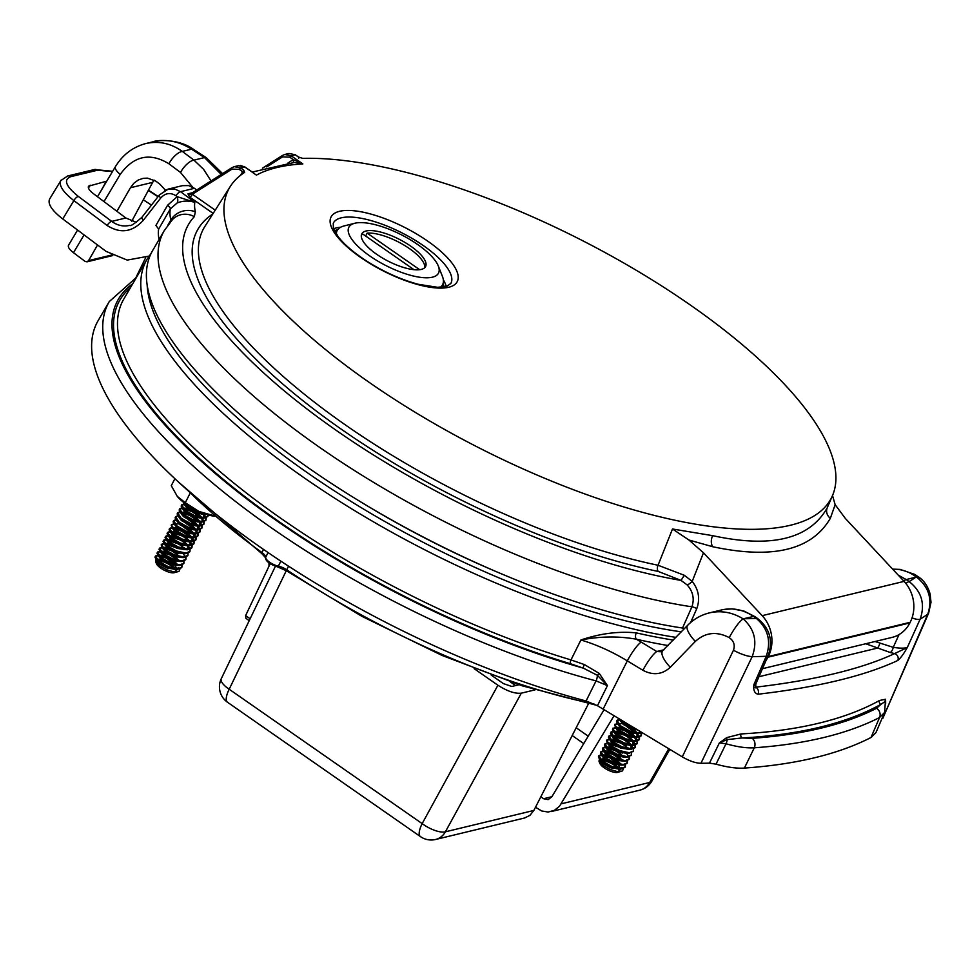 <?xml version="1.0" encoding="UTF-8"?>
<svg xmlns="http://www.w3.org/2000/svg" width="980" height="980" viewBox="0 0 980 980"><rect width="100%" height="100%" fill="white"/><g stroke="black" fill="none" stroke-linecap="round" stroke-linejoin="round"><path stroke-width="1.47" d="M882.735 718.548L927.729 614.252C932.74 599.368 928.967 586.947 916.398 576.987L906.243 579.572L909.134 581.581C921.69 591.553 925.365 604.072 920.171 619.115L907.284 647.56C903.719 653.856 900.559 658.168 897.79 660.483C864.654 675.931 818.08 687.176 758.067 694.22C754.6 693.411 753.204 690.214 753.889 684.616L766.225 656.294C771.358 641.263 768.087 628.658 756.413 618.466A9.482 3.295 -55.1 0 1 757.773 618.625C769.741 628.401 773.245 640.626 768.283 655.314L755.813 683.942L755.739 687.862L755.004 687.225M876.01 732.489L871.012 737.499L879.538 717.544A973.471 332.943 -152.9 0 1 754.294 747.789L744.396 768.075A974.696 333.372 27.1 0 0 871.012 737.499M744.396 768.075C736.715 768.59 727.258 767.279 716.037 764.155L709.471 763.151L719.394 742.889L726.682 737.622L741.076 733.934A3.014 2.438 -93.1 0 0 741.921 737.965L727.209 739.606L719.394 742.889L726.009 743.783A7.068 3.393 -74.4 0 0 727.209 739.606A3.014 1.593 -122.4 0 1 726.682 737.622M744.028 618.748A928.709 317.643 27.1 0 0 756.413 618.466L753.522 616.457L743.11 618.846C754.6 629.062 757.626 641.667 752.187 656.649L700.945 763.298A963.414 329.513 27.1 0 0 709.471 763.151M700.945 763.298C695.592 763.126 689.369 760.995 682.276 756.866L597.457 705.71L586.089 700.982L596.061 680.892A393.788 134.689 -152.9 0 1 233.926 500.229A393.788 134.689 -152.9 0 1 109.295 301.534L98.196 320.534A395.014 135.105 27.1 0 0 223.048 519.719A395.014 135.105 27.1 0 0 586.089 700.982M584.276 664.526L599.258 673.419L607.441 685.608L596.061 680.892A7.068 3.589 104.7 0 0 597.347 675.281L583.382 668.176A3.014 0.809 111.2 0 1 584.276 664.526L570.985 659.92L580.92 639.977C600.311 633.46 618.76 631.096 636.277 632.884A4.814 2.695 -77.2 0 0 636.277 639.193C618.503 636.02 600.054 636.289 580.92 639.977C596.575 644.656 612.035 651.614 627.31 660.875L603.166 709.042M741.076 733.934A961.698 328.913 27.1 0 0 879.513 700.492L885.589 699.242L885.675 703.456M97.547 244.988L88.58 260.607L87.024 261.832L85.088 261.403L73.475 252.705C69.384 249.532 67.743 247.034 68.539 245.208M154.081 180.1L152.66 182.366L130.45 187.731L116.914 211.288M130.45 187.731L133.893 183.236L138.241 180.026L143.239 178.311L147.502 178.139L155.697 181.055L159.948 184.203L165.351 190.157M135.853 277.72L145.665 257.703M131.761 221.223L152.66 182.366M112.761 255.56L87.049 261.819M755.592 687.188C815.238 680.145 861.567 668.96 894.556 653.623L890.11 652.447A4.814 2.058 107.2 0 0 893.245 647.351C899.53 648.344 904.209 648.405 907.284 647.56L894.556 653.623A4.814 4.484 -115.1 0 1 897.79 660.483M682.276 756.866L733.469 650.218C735.233 645.061 733.812 640.859 729.194 637.6C734.4 628.18 739.03 621.92 743.097 618.846L743.097 618.846C732.366 612.267 721.158 610.271 709.483 612.855C701.043 614.95 693.767 619.091 687.666 625.301L687.666 625.301A18.816 6.284 44.1 0 0 695.335 641.422L670.295 667.294C662.186 674.632 653.048 675.624 642.892 670.283L627.31 660.875A18.816 3.589 -58.8 0 1 641.202 642.096L656.772 651.504L661.512 651.786L687.666 625.301M916.374 577C909.011 571.524 901.135 568.927 892.731 569.221M898.293 575.174L906.243 579.572A9.482 3.295 -55.1 0 0 903.707 580.981M706.041 613.848L709.41 612.88M723.742 609.474L732.195 608.862L743.955 611.067L754.882 616.604A9.482 3.295 -55.1 0 0 753.522 616.457C743.416 609.646 732.832 607.453 721.782 609.891M192.619 187.119L180.528 172.468A14.149 5.954 -53.2 0 1 193.942 160.132L203.595 169.32L211.043 180.933M221.26 174.44L204.477 157.584L191.541 149.193C179.205 141.304 166.429 138.829 153.199 141.769C157.106 139.674 179.352 139.013 193.195 149.156A14.149 3.847 123 0 0 191.541 149.193L182.305 151.422L193.942 160.132L204.477 157.584A14.149 3.847 123 0 1 206.119 157.56L193.195 149.156M144.207 143.974L145.885 143.533C158.76 140.679 170.9 143.313 182.305 151.422A14.149 5.954 -53.2 0 0 168.891 163.758C149.94 152.219 133.709 155.771 120.209 174.416L103.978 201.598M890.11 652.447L865.732 643.75M905.937 583.541A9.482 3.295 -55.1 0 1 909.134 581.581A928.709 317.643 27.1 0 0 915.736 577.281M755.47 685.743L753.889 684.616L755.813 683.942M912.049 617.89A9.482 2.903 24.3 0 0 920.171 619.115A956.958 327.296 -152.9 0 0 927.729 614.252A18.816 6.872 23.5 0 0 928.66 613.076M916.398 576.987L920.147 578.102L914.781 574.427L900.093 569.392L892.67 569.147M733.469 650.218A18.816 5.39 25.6 0 0 752.187 656.649A956.958 327.296 -152.9 0 0 766.225 656.294A9.482 3.197 23.5 0 0 768.308 655.253M662.529 651.259A18.816 6.284 44.1 0 0 670.295 667.294M663.975 649.777L656.772 651.504A18.816 3.589 121.2 0 0 642.892 670.283M758.067 694.22A4.814 3.822 -96.7 0 0 755.592 687.213M884.597 712.423L885.369 701.741A7.068 6.394 167.4 0 0 885.283 701.435L885.602 702.966M884.609 712.436L879.538 717.544A7.068 6.456 -117 0 0 876.573 708.295L880.787 704.424A964.7 329.942 -152.9 0 1 741.921 737.965L752.223 738.32A966.403 330.53 27.1 0 0 876.573 708.295M752.223 738.32A7.068 5.782 -94.1 0 1 754.294 747.789C746.638 748.255 737.217 746.919 726.009 743.783L716.037 764.155M885.589 699.242A3.014 2.891 160.4 0 0 885.283 701.435L880.787 704.424A3.014 2.756 -119 0 1 879.513 700.492M597.457 705.71L607.441 685.608L597.347 675.281L599.258 673.419M158.478 561.05A10.768 3.687 -152.9 0 1 166.208 562.986A10.768 3.687 -152.9 0 1 174.232 568.449M175.126 569.637A10.768 3.687 -152.9 0 1 175.42 572.014M179.928 569.037L179.144 571.205L174.256 572.7A10.768 3.687 -152.9 0 1 165.657 570.899A10.768 3.687 -152.9 0 1 156.396 563.561L155.575 561.503L156.028 559.543M156.2 562.606A10.768 3.687 -152.9 0 1 157.596 561.185M172.321 560.082L177.135 564.664A14.296 4.888 27.1 0 0 167.813 558.747A14.296 4.888 27.1 0 0 166.367 558.122L158.882 556.003M158.429 555.06L169.748 559.078M172.309 560.658L176.939 564.394M177.797 571.818L173.754 571.855L166.649 569.748L159.654 565.84L155.575 561.503M156.665 559.298L162.006 559.923L165.926 561.516M170.165 563.978L174.232 567.457L170.312 564.027M174.232 567.457L174.391 567.653A11.258 3.847 -152.9 0 1 175.249 568.621M175.861 569.527A11.258 3.847 -152.9 0 1 176.192 571.61L176.89 569.417M176.792 568.78L175.261 565.693M173.803 563.941L166.367 558.122M158.111 555.697L155.342 556.358M182.047 565.068L181.925 567.077L177.858 568.792L168.376 566.71L159.091 561.552L155.465 556.028L154.999 557.265L156.396 559.984L158.772 562.189L168.046 567.346L177.539 569.429L181.606 567.702L181.582 565.227M155.465 556.028L157.645 555.06M178.066 560.548L169.785 554.876L160.904 552.071M171.757 555.133L178.948 560.462M160.12 551.752L157.364 552.426M184.056 561.136L183.946 563.145L179.879 564.86L170.385 562.777L161.112 557.62L157.474 552.095L157.008 553.332L158.405 556.052L160.781 558.245L170.067 563.402L179.548 565.497L183.615 563.77L183.591 561.283M157.474 552.095L159.654 551.128M160.438 551.128L168.474 553.467M180.075 556.615L171.806 550.944L163.084 547.906M173.779 551.201L176.339 552.793M162.129 547.82L159.373 548.494M186.078 557.204L185.955 559.2L181.888 560.928L172.394 558.845L163.121 553.688L159.483 548.163L159.03 549.388L160.414 552.108L162.803 554.312L172.076 559.47L181.57 561.552L185.637 559.837L185.6 557.351M159.483 548.163L161.675 547.195M162.447 547.195L170.483 549.523M185.392 556.848L182.942 553.504M173.815 547.012L165.093 543.974L168.254 543.116M164.15 543.888L161.382 544.562M161.173 544.856L162.435 548.175L164.811 550.38L174.085 555.538L183.579 557.62L187.78 555.587M188.087 553.259L187.964 555.268L183.897 556.995L174.416 554.913L165.13 549.755L161.357 544.831L163.685 543.263M165.485 543.361L169.895 544.525M177.797 543.337L184.987 548.653M175.824 543.079L167.102 540.041L170.275 539.184M166.159 539.956L163.403 540.629M190.096 549.327L189.985 551.336L185.918 553.063L176.425 550.981L167.151 545.823L163.513 540.298L163.048 541.524L166.821 546.448L176.106 551.605L185.588 553.688L189.789 551.654M163.513 540.298L165.694 539.331M168.413 539.576L171.904 540.593M179.818 539.404L187.008 544.721M187.976 545.762L189.949 548.861M177.846 539.147L168.952 536.33M168.168 536.023L165.412 536.697M192.117 545.395L191.994 547.404L187.927 549.131L178.434 547.048L169.16 541.891L165.522 536.366L165.069 537.591L166.453 540.311L168.842 542.516L178.115 547.673L187.609 549.755L191.676 548.028L191.639 545.554M165.522 536.366L167.715 535.399M187.192 544.99L178.801 538.228L169.013 535.435L176.523 537.726M191.431 545.052L188.981 541.707M181.827 535.472L189.299 541.07M189.985 541.818L191.97 544.929M179.855 535.215L171.132 532.177L173.485 531.736L171.035 531.503L178.544 533.794M170.189 532.091L167.421 532.765M194.126 541.462L194.003 543.471L189.936 545.199L180.455 543.116L171.169 537.947L167.543 532.434L167.078 533.659L168.474 536.379L170.851 538.584L180.124 543.741L189.618 545.823L193.685 544.096L193.66 541.621M167.543 532.434L169.724 531.454M193.452 541.119L190.99 537.775M190.145 536.942L181.864 531.283L173.142 528.245L176.314 527.375M183.836 531.54L191.308 537.138M192.007 537.885L193.979 540.997M172.198 528.159L169.442 528.82M196.135 537.53L196.025 539.539L191.958 541.254L182.464 539.172L173.191 534.014L169.552 528.49L169.087 529.727L170.483 532.446L172.86 534.651L182.145 539.809L191.627 541.891L195.694 540.164L195.669 537.689M169.552 528.49L171.733 527.522M173.534 527.62L177.944 528.784M195.461 537.187L192.999 533.831M192.154 533.01L183.885 527.338M185.857 527.608L193.329 533.206M194.016 533.953L195.988 537.052M174.207 524.226L171.451 524.888M171.243 525.194L172.492 528.514L174.881 530.707L184.154 535.876L193.648 537.959L197.715 536.232L197.678 533.757M198.156 533.598L198.034 535.607L193.967 537.322L184.473 535.239L175.2 530.082L171.427 525.158L173.754 523.59M179.965 524.851L184.203 526.713M197.47 533.243L195.02 529.898M194.175 529.077L185.894 523.406M187.866 523.663L195.339 529.274M195.253 529.261L198.009 533.12M176.229 520.282L173.46 520.956M200.165 529.666L200.043 531.674L195.976 533.39L186.494 531.307L177.209 526.15L173.583 520.625L173.117 521.862L174.514 524.582L176.89 526.774L186.163 531.932L195.657 534.014L199.724 532.299L199.7 529.812M173.583 520.625L175.763 519.657M181.974 520.919L186.212 522.781M199.479 529.31L197.029 525.966M196.184 525.145L187.903 519.474M186.592 518.053L197.347 525.341M198.046 526.089L200.018 529.188M202.174 525.733L202.064 527.73L197.997 529.457L188.503 527.375L179.23 522.218L175.592 516.693L175.126 517.918L176.523 520.637L178.899 522.842L188.185 528L197.666 530.082L201.733 528.367L201.709 525.88M175.592 516.693L177.772 515.725M201.5 525.378L199.038 522.034M198.193 521.201L189.924 515.541L181.202 512.503M181.092 511.83L190.243 514.917L199.369 521.409M200.055 522.156L202.027 525.255M180.246 512.418L177.49 513.091M204.195 521.789L204.073 523.798L200.006 525.525L190.512 523.442L181.239 518.285L177.601 512.76L177.147 513.986L178.532 516.705L180.92 518.91L190.194 524.067L199.687 526.15L203.754 524.435L203.718 521.948M177.601 512.76L179.793 511.793M203.509 521.446L201.059 518.101M200.214 517.269L191.933 511.609L183.211 508.571M192.252 510.984L193.905 511.866M196.466 513.459L201.378 517.477M202.064 518.224L204.048 521.323M182.268 508.485L179.499 509.159M206.204 517.857L206.082 519.865L202.015 521.593L192.533 519.51L183.248 514.353L179.622 508.828L179.156 510.053L180.553 512.773L182.929 514.978L192.203 520.135L201.696 522.218L205.763 520.49L205.739 518.016M179.622 508.828L181.802 507.861M188.013 509.122L190.622 510.188M205.518 517.514L203.093 514.194M202.223 513.336L201.157 512.393M204.085 514.292L206.057 517.391M187.425 505.092L185.306 504.369M184.277 504.553L181.521 505.227M208.348 514.929L208.103 515.933L204.036 517.661L194.542 515.578L185.269 510.421L181.631 504.896L181.165 506.121L182.562 508.841L184.938 511.046L194.224 516.203L203.705 518.285L207.772 516.558L207.956 514.818M181.631 504.896L183.811 503.916M184.595 503.928L185.931 504.063M183.199 502.017L184.571 504.908L186.96 507.113L196.233 512.271L206.351 514.316M204.428 513.655L196.551 511.634L187.278 506.476L183.664 502.397M176.192 571.61L176.106 569.478M175.726 568.682L170.765 563.672M162.288 559.347L158.711 559.2M157.4 561.013L160.046 563.672L167.409 567.628L174.477 569.172M176.951 568.78L178.176 567.739M177.735 564.75L173.864 560.572M164.297 555.415L159.14 555.513M159.422 557.081L162.055 559.739L169.418 563.696L176.498 565.24M176.829 557.424L175.873 556.64M166.318 551.483L161.149 551.581M161.431 553.149L164.077 555.807L171.439 559.764L179.842 561.479M178.838 553.492L177.895 552.696M167.237 547.244L163.072 547.906L165.424 547.465L162.974 547.232M163.44 549.216L166.086 551.875L173.448 555.832L180.516 557.375M164.444 544.243L168.095 547.943L175.457 551.899L182.537 553.443M182.868 545.627L180.835 544.01M166.453 540.311L170.116 544.01L177.478 547.967L184.546 549.51M187.021 549.119L188.246 548.065L188.148 545.774M187.805 545.076L182.844 540.078M173.276 535.448L169.197 535.84M168.474 536.379L172.125 540.078L179.487 544.035L186.555 545.578M189.03 545.186L190.255 544.133L190.157 541.842M189.814 541.144L184.853 536.134M176.375 531.809L175.298 531.515M174.293 531.307L171.132 532.165M171.5 533.475L174.134 536.134L181.496 540.102L188.577 541.646M191.051 541.242L192.276 540.201L192.178 537.91M191.835 537.212L187.952 533.034M178.397 527.877L177.307 527.583M173.509 529.543L176.155 532.201L183.517 536.158L190.586 537.702M193.06 537.31L194.285 536.268L194.187 533.965M193.844 533.279L188.883 528.269M179.316 523.639L175.15 524.3M175.518 525.611L178.164 528.269L185.526 532.226L192.595 533.769M195.069 533.377L196.294 532.336L196.196 530.033M195.853 529.347L190.892 524.337M182.415 520.013L180.332 519.51M177.539 521.679L180.173 524.337L187.535 528.293L194.616 529.837M197.09 529.445L198.315 528.391L198.217 526.101M197.874 525.403L192.901 520.404M184.436 516.08L182.354 515.578M179.548 517.746L182.194 520.404L189.557 524.361L196.625 525.905M199.099 525.513L200.324 524.459L200.226 522.168M199.883 521.47L194.922 516.472M185.355 511.842L184.363 511.646M181.557 513.814L184.203 516.472L191.566 520.429L198.634 521.973M201.108 521.581L202.333 520.527L202.235 518.236M201.892 517.538L196.931 512.54M188.454 508.204L183.297 508.302M183.579 509.882L186.212 512.54L193.575 516.497L200.655 518.04M203.13 517.648L204.355 516.595L204.257 514.304M185.588 505.937L188.234 508.608L195.596 512.565L202.664 514.108M164.714 560.854L159.385 559.274M156.763 560.389L159.801 564.162L167.151 568.13L176.375 569.392M166.722 556.922L161.712 555.366L159.054 555.77M158.785 556.456L161.81 560.229L169.173 564.186L178.385 565.46M179.144 560.732L175.628 557.13M166.331 552.059L161.063 551.838M160.793 552.524L163.819 556.297L171.182 560.254L180.393 561.528M177.637 553.198L176.351 552.218M170.74 549.045L165.424 547.465M162.803 548.592L165.841 552.365L173.191 556.322L182.415 557.596M169.001 543.802L165.093 543.974M164.824 544.672L167.85 548.433L175.212 552.389L184.424 553.663M185.183 548.935L184.301 547.796L185.918 549.633L183.419 549.449M181.668 545.321L176.792 542.161L169.761 539.637L167.102 540.041M166.833 540.74L169.859 544.5L177.221 548.457L186.433 549.731M187.548 549.131L187.633 545.725M171.463 535.668L169.111 536.109M168.842 536.783L171.88 540.568L179.23 544.525L188.454 545.799M189.557 545.199L190.206 543.986L189.655 541.793M189.214 541.058L184.399 536.489M176.4 532.385L173.485 531.736M170.863 532.851L173.889 536.636L181.251 540.593L190.463 541.854M191.578 541.266L191.664 537.861M191.222 537.126L186.408 532.557M180.81 529.384L178.409 528.453M173.043 527.571L175.494 527.804L173.142 528.232M172.872 528.943L175.898 532.691L183.26 536.66L192.472 537.922M193.587 537.334L193.673 533.916M193.232 533.193L188.43 528.612M182.819 525.452L179.071 524.141M174.881 524.986L177.919 528.759L185.269 532.716L194.493 533.99M195.596 533.39L196.245 532.189L195.694 529.984M194.359 528.122L188.111 523.185M182.439 520.588L181.079 520.196M176.902 521.054L179.928 524.827L187.29 528.784L196.502 530.058M197.617 529.457L197.703 526.052M197.262 525.329L188.871 518.555L183.101 516.264M178.911 517.134L181.937 520.895L189.299 524.851L198.511 526.125M199.626 525.525L199.712 522.12M199.271 521.397L192.141 515.321M188.858 513.643L183.542 512.062M180.92 513.189L183.958 516.962L191.308 520.919L200.532 522.193M201.635 521.593L202.284 520.38L201.733 518.187M201.292 517.465L194.15 511.376M188.479 508.779L183.113 507.897M182.942 509.257L185.967 513.03L193.329 516.987L202.542 518.261M203.656 517.661L203.742 514.255M186.151 504.222L185.22 504.639M184.951 505.313L187.976 509.098L195.339 513.055L204.55 514.329M601.879 760.725A10.768 3.687 -152.9 0 1 609.609 762.661A10.768 3.687 -152.9 0 1 617.633 768.124M618.527 769.312A10.768 3.687 -152.9 0 1 618.821 771.689M623.317 768.712L622.545 770.88L617.657 772.387A10.768 3.687 -152.9 0 1 609.058 770.574A10.768 3.687 -152.9 0 1 599.797 763.249L598.976 761.178L599.429 759.231M599.601 762.281A10.768 3.687 -152.9 0 1 600.985 760.86M615.722 759.77L620.524 764.339A14.296 4.888 27.1 0 0 611.214 758.422A14.296 4.888 27.1 0 0 609.756 757.797L602.284 755.678M601.83 754.735L613.149 758.753M615.71 760.333L620.34 764.069M621.198 771.493L617.155 771.53L610.038 769.423L603.055 765.515L598.976 761.178M600.054 758.973L605.407 759.61L609.327 761.191M613.566 763.653L617.633 767.144L610.124 761.497L603.104 758.986L600.274 759.61M617.633 767.132L617.792 767.328A11.258 3.847 -152.9 0 1 618.649 768.295M619.262 769.202A11.258 3.847 -152.9 0 1 619.593 771.285L620.291 769.092M620.193 768.455L618.662 765.368M617.204 763.616L609.756 757.797M601.5 755.372L598.743 756.033M625.448 764.743L625.326 766.752L621.259 768.467L611.765 766.385L602.492 761.227L598.854 755.702L598.4 756.94L599.785 759.659L602.173 761.864L611.447 767.022L620.94 769.104L625.007 767.377L624.971 764.902M598.854 755.702L601.046 754.735M621.467 760.223L613.186 754.551L604.293 751.746M615.158 754.821L622.349 760.137M603.521 751.439L600.765 752.101M627.457 760.811L627.335 762.82L623.268 764.535L613.786 762.452L604.501 757.295L600.875 751.77L600.409 753.008L601.806 755.727L604.182 757.92L613.456 763.077L622.949 765.172L627.016 763.445L626.992 760.97M600.875 751.77L603.055 750.803M603.839 750.803L611.875 753.142M623.476 756.291L615.195 750.619L606.314 747.814M617.167 750.876L619.74 752.469M605.53 747.495L602.774 748.169M629.466 756.879L629.356 758.888L625.289 760.603L615.795 758.52L606.522 753.363L602.884 747.838L602.418 749.075L603.815 751.795L606.204 753.988L615.477 759.145L624.971 761.227L629.025 759.512L629.001 757.026M602.884 747.838L605.064 746.87M605.848 746.87L613.884 749.21M628.793 756.523L626.343 753.179M617.216 746.687L608.494 743.649M607.539 743.563L604.783 744.236M631.488 752.946L631.365 754.943L627.298 756.67L617.804 754.588L608.531 749.431L604.893 743.906L604.44 745.131L608.213 750.055L617.486 755.213L626.98 757.295L631.169 755.261M604.893 743.906L607.086 742.938M608.886 743.036L613.296 744.2M621.198 743.011L628.388 748.34M619.225 742.754L610.503 739.716L613.664 738.859M609.56 739.63L606.792 740.304M606.583 740.598L607.845 743.918L610.221 746.123L619.495 751.28L628.989 753.363L633.19 751.329M633.497 749.002L633.374 751.011L629.307 752.738L619.826 750.656L610.54 745.498L606.767 740.574L609.095 739.006M611.802 739.251L615.305 740.268M623.207 739.079L630.397 744.396M631.377 745.437L633.35 748.536M621.234 738.822L612.353 736.005M611.569 735.698L608.813 736.372M635.505 745.07L635.395 747.079L631.328 748.806L621.835 746.723L612.561 741.566L608.923 736.041L608.457 737.266L609.854 739.986L612.231 742.191L621.516 747.348L631.01 749.431L635.064 747.703L635.04 745.229M608.923 736.041L611.104 735.073M617.78 735.992L612.414 735.11L619.924 737.401M634.832 744.727L632.382 741.382M625.228 735.147L632.7 740.758M633.386 741.505L635.359 744.604M623.255 734.89L614.362 732.072M613.578 731.766L610.822 732.44M637.527 741.137L637.404 743.146L633.337 744.874L623.844 742.791L614.57 737.634L610.932 732.109L610.479 733.334L611.863 736.054L614.252 738.259L623.525 743.416L633.019 745.498L637.086 743.771L637.049 741.297M610.932 732.109L613.125 731.129M619.789 732.06L614.423 731.178L621.933 733.469M636.841 740.794L634.391 737.45M633.545 736.617L625.265 730.958L616.543 727.92L619.703 727.05M627.237 731.215L634.709 736.813M635.395 737.56L637.38 740.672M615.599 727.834L612.831 728.508M612.953 728.164L612.488 729.402L613.884 732.121L616.261 734.326L625.534 739.484L635.028 741.566L639.095 739.839L639.07 737.364M639.536 737.205L639.413 739.214L635.346 740.941L625.865 738.846L616.579 733.689L612.806 728.777L615.134 727.197M616.935 727.295L621.345 728.471M638.862 736.862L636.4 733.518M635.555 732.685L627.274 727.013M629.246 727.283L636.718 732.881M637.417 733.628L639.389 736.74M617.608 723.902L614.852 724.563M614.644 724.869L615.893 728.189L618.27 730.394L627.555 735.551L637.037 737.634L641.104 735.907L641.079 733.432M641.545 733.273L641.435 735.282L637.367 736.997L627.874 734.914L618.601 729.757L614.827 724.845L617.143 723.264M623.354 724.526L625.963 725.604M640.871 732.93L639.805 731.19M640.994 731.913L641.398 732.795M619.617 719.969L616.861 720.631M642.072 732.562L639.377 733.064L629.883 730.982L620.61 725.825L616.971 720.3L616.518 721.537L617.902 724.257L620.291 726.45L629.564 731.607L637.331 733.628L642.439 732.783M616.971 720.3L619.164 719.332M618.686 718.426L622.3 722.517L631.573 727.675L636.571 729.242M634.452 727.956L622.619 721.893L619.715 719.051M619.593 771.285L619.507 769.153M619.127 768.357L614.166 763.346M605.689 759.022L600.52 759.12M600.801 760.688L603.447 763.346L610.81 767.316L617.878 768.859M620.352 768.455L621.577 767.414M621.136 764.425L617.265 760.247M607.698 755.09L602.529 755.188M602.81 756.756L605.456 759.414L612.819 763.371L619.887 764.914M620.218 757.099L619.274 756.315M609.707 751.158L604.55 751.256M604.832 752.824L607.465 755.482L614.827 759.439L623.243 761.166M622.239 753.167L621.283 752.383M610.638 746.919L606.559 747.311M606.841 748.892L609.487 751.55L616.849 755.507L623.917 757.05M611.655 742.791L608.482 743.649L610.834 743.208L608.384 742.975M607.845 743.918L611.496 747.617L618.858 751.574L625.926 753.118M626.257 745.302L624.223 743.685M609.854 739.986L613.505 743.685L620.867 747.642L627.947 749.186M630.422 748.793L631.647 747.74L631.549 745.449M631.206 744.751L626.245 739.753M616.677 735.123L612.598 735.514M611.863 736.054L615.526 739.753L622.888 743.71L629.956 745.253M632.431 744.861L633.656 743.808L633.558 741.517M633.215 740.819L628.254 735.821M619.777 731.484L618.686 731.19M617.694 730.994L614.607 731.582M614.889 733.15L617.535 735.821L624.897 739.778L631.965 741.321M634.44 740.917L635.665 739.876L635.567 737.585M635.224 736.886L631.353 732.709M621.786 727.552L620.707 727.258M616.91 729.218L619.544 731.876L626.906 735.845L633.986 737.389M636.461 736.985L637.686 735.943L637.588 733.653M637.245 732.954L632.284 727.944M622.716 723.326L618.552 723.975M618.919 725.286L621.565 727.944L628.927 731.901L635.995 733.444M638.47 733.052L639.903 731.252M620.928 721.354L623.574 724.012L630.936 727.969L636.89 729.451M600.164 760.064L603.19 763.849L610.552 767.806L619.777 769.067M610.124 756.597L605.113 755.053L602.443 755.445M602.173 756.131L605.211 759.904L612.561 763.873L621.786 765.135M622.545 760.407L619.029 756.805M609.732 751.734L604.464 751.513M604.195 752.199L607.22 755.972L614.582 759.929L623.795 761.203M621.038 752.873L619.74 751.893M614.142 748.72L609.144 747.177L606.473 747.581M606.204 748.267L609.229 752.04L616.591 755.997L625.816 757.27M612.402 743.477L610.834 743.208M608.213 744.347L611.251 748.108L618.601 752.064L627.825 753.338M628.584 748.61L627.69 747.471L629.307 749.308L626.82 749.124M625.069 744.996L623.77 744.028M615.771 739.937L610.503 739.716M610.234 740.414L613.26 744.175L620.622 748.132L629.834 749.406M630.948 748.806L631.034 745.4M630.593 744.678L623.464 738.589M614.864 735.343L612.512 735.784M612.243 736.47L615.269 740.243L622.631 744.2L631.855 745.474M632.958 744.874L633.043 741.468M632.602 740.733L627.8 736.164M616.873 731.411L614.521 731.852M614.252 732.526L617.29 736.311L624.64 740.268L633.864 741.542M634.967 740.941L635.616 739.729L635.064 737.536M634.624 736.801L626.232 730.027L621.81 728.128M616.445 727.246L618.895 727.479L616.543 727.907M616.273 728.618L619.299 732.379L626.661 736.335L635.873 737.597M636.988 737.009L637.073 733.604M636.633 732.869L631.818 728.299M626.22 725.127L622.471 723.816M618.282 724.661L621.308 728.434L628.67 732.403L637.882 733.665M638.997 733.064L639.609 731.068M620.291 720.729L623.329 724.502L630.679 728.458L637.845 730.002M535.509 807.238L541.634 810.962L548.126 812.04L554.386 810.338L559.519 806.221L614.105 715.657M604.121 709.618L551.838 796.814L548.139 799.619L543.569 798.725L540.838 796.814M491.262 675.147L503.414 683.611L511.83 686.466L518.91 684.751M286.295 570.666L229.198 689.246L422.16 823.617L497.926 685.24L474.124 668.654M497.926 685.24C507.248 691.219 515.039 693.852 521.311 693.166L445.398 831.812L533.855 810.448L529.972 815.311L524.619 817.982M535.056 689.846L521.311 693.166M588.515 703.664L533.855 810.448M669.818 749.333L651.872 781.109A18.816 6.37 -150.5 0 1 649.679 782.469L668.764 748.696M221.345 678.564A18.816 18.816 0 0 0 227.495 702.256A18.816 6.542 124.9 0 1 229.198 689.246A18.816 6.603 -154.3 0 1 221.296 678.65L275.404 566.293M298.753 157.106L302.697 158.368A338.578 115.799 -152.9 0 1 659.614 284.617A338.578 115.799 -152.9 0 1 832.865 494.692A338.578 115.799 -152.9 0 1 477.174 446.905A338.578 115.799 -152.9 0 1 230.349 186.371A338.578 115.799 -152.9 0 1 244.657 172.394L243.726 170.128L242.685 171.757A3.014 1.066 -147.6 0 1 243.763 172.982M230.349 186.371L204.881 226.466A342.988 117.306 27.1 0 0 324.245 409.665A342.988 117.306 27.1 0 0 658.045 565.252L672.488 528.992L712.668 535.656C771.199 548.359 809.358 539.147 827.145 508.008L832.865 494.692M684.481 628.572L682.533 628.033L691.929 606.816C694.587 598.854 693.019 591.565 687.213 584.974A4.814 1.127 140.9 0 0 692.198 581.41C698.74 589.801 700.271 598.878 696.78 608.629L690.643 622.496M696.78 608.629A4.814 1.544 -156.1 0 0 691.929 606.816A377.141 128.993 -152.9 0 1 311.934 441.943A377.141 128.993 -152.9 0 1 164.297 230.582L152.696 250.451A378.415 129.421 27.1 0 0 301.044 462.683A378.415 129.421 27.1 0 0 682.533 628.033M158.65 229.1L155.918 225.425L167.58 205.249A7.522 2.291 -150 0 1 170.324 208.899L158.65 229.1A162.104 55.444 27.1 0 0 159.091 239.5M766.066 660.398A33.112 28.91 -103.6 0 0 767.952 657.2L768.271 656.576A33.112 28.91 76.4 0 0 762.17 615.661L904.087 581.385L845.397 518.506L835.144 504.7L830.342 518.298A9.482 8.624 28.2 0 1 827.145 508.008M904.087 581.385A33.112 28.91 76.4 0 1 910.187 622.3L909.869 622.925A33.112 28.91 -103.6 0 1 892.168 637.367L762.452 668.703M762.17 615.661L703.481 552.781L692.198 581.41L684.297 575.272L658.045 565.252A4.814 2.83 -78.3 0 0 658.254 571.438A347.79 118.948 -152.9 0 1 300.235 398.541A347.79 118.948 -152.9 0 1 212.832 213.959M167.788 225.265L170.839 220.047A160.818 55.003 -152.9 0 1 170.324 208.899L177.147 202.946C182.77 200.692 188.662 200.496 194.824 202.346A142.039 48.584 27.1 0 0 195.339 211.766A18.816 16.979 166.8 0 0 170.839 220.047L170.9 221.358M149.058 256.086L127.204 260.092L106.11 251.395L62.745 218.957C51.842 210.492 47.481 203.84 49.637 198.989L61.177 180.038M101.063 190.72L106.306 181.275L88.531 186.2C87.722 188.025 89.364 190.512 93.443 193.685L125.832 217.989L136.465 222.374M182.403 185.661L188.625 185.6L194.457 188.307L180.541 191.676L194.824 202.346L177.172 196.662A7.522 3.675 -112.7 0 1 177.147 202.946M196.735 190.022L194.457 188.307M143.288 199.798L151.459 205.102M832.535 495.537L835.144 504.7M830.342 518.298C811.918 550.062 772.706 559.531 712.681 546.718L688.94 540.017L703.481 552.781M688.94 540.017L672.488 528.992M687.213 584.974L681.063 580.405L684.297 575.272M167.58 205.249L177.172 196.662L176.02 195.804A4.814 2.021 -53.2 0 1 180.541 191.676L174.636 188.981L168.364 189.054M164.848 190.414L168.082 189.128M168.107 189.177L159.373 194.971A4.814 1.74 38 0 0 160.708 198.034L143.337 220.255C132.508 232.174 120.467 233.926 107.188 225.523A4.814 2.021 -53.2 0 1 111.72 221.394C117.282 225.474 123.272 226.797 129.691 225.388L129.74 225.376M107.188 225.523L73.868 200.606C63.014 192.068 58.653 185.392 60.785 180.589M213.175 213.407L189.716 197.078L187.915 193.832A3.014 2.634 -103.6 0 0 189.9 194.236M712.681 546.718A9.482 6.762 102.7 0 1 712.668 535.656M189.716 197.078A3.014 1.041 124.9 0 0 192.411 194.261L215.245 210.161M231.856 167.739L190.61 193.93A3.014 2.634 -103.6 0 1 189.912 194.236L192.411 194.261L232.052 169.087L239.243 169.356L242.685 171.757L240.357 175.445M190.696 193.856L231.942 167.666A1.507 0.686 57.6 0 1 232.04 167.617L234.281 166.661L240.578 167.948L243.726 170.128M253.183 172.737L244.694 166.955L238.397 165.669M292.996 162.545A3.014 1.433 73.2 0 0 293.204 159.569L302.832 163.917A328.925 112.504 27.1 0 0 256.429 175.126L252.068 172.088M262.42 168.18L282.448 155.465A1.507 0.686 57.6 0 1 282.559 155.416L284.788 154.472L291.097 155.747L302.832 163.917L294.514 162.423L252.203 172.051M298.337 156.947L298.741 158.221L298.337 156.947L295.201 154.754L288.941 153.468L295.421 154.779L291.097 155.747L289.749 157.155L282.559 156.886L266.756 166.918M344.286 225.89A59.241 20.262 27.1 0 0 344.115 225.939A59.241 20.262 27.1 0 0 337.132 230.643A59.241 20.262 27.1 0 0 336.336 234.085M438.293 265.984A50.36 17.224 -152.9 0 1 432.425 277.181A50.36 17.224 27.1 0 1 369.938 256.05A50.36 17.224 27.1 0 1 354.785 223.256A50.36 17.224 27.1 0 1 354.932 223.22A50.36 17.224 -152.9 0 1 401.665 234.943A50.36 17.224 -152.9 0 1 438.293 265.984L442.36 276.213A59.241 20.262 -152.9 0 1 442.617 284.629A59.241 20.262 -152.9 0 1 440.302 287.287M421.265 269.414A35.844 12.262 -152.9 0 1 382.188 257.85A35.844 12.262 -152.9 0 1 361.767 233.877A35.844 12.262 -152.9 0 1 366.091 230.998A35.844 12.262 -152.9 0 1 405.169 242.562A35.844 12.262 -152.9 0 1 425.59 266.536A35.844 12.262 -152.9 0 1 421.265 269.414M361.338 235.225A35.844 12.262 -152.9 0 1 362.931 234.134L413.977 269.671M365.663 236.021L367.145 233.118A35.844 12.262 -152.9 0 1 404.066 245.135A35.844 12.262 -152.9 0 1 424.744 267.663M419.673 269.696L367.145 233.118M174.881 478.693L171.292 485.713L177.368 496.517A28.212 9.653 -152.9 0 1 177.209 496.309L185.281 502.691L198.916 511.425L214.718 515.946M189.9 493.663L185.281 502.691M214.473 516.264A28.212 9.653 -152.9 0 1 198.916 511.425A28.212 9.653 -152.9 0 1 177.368 496.517L177.368 496.517M249.226 620.659L245.907 618.343L245.613 615.612L250.145 618.76M270.149 563.745L245.613 615.612M147.159 285.021A374.617 128.123 27.1 0 0 333.384 490.233A374.617 128.123 27.1 0 0 681.321 631.843M499.347 572.957A361.24 123.554 -152.9 0 1 361.963 502.654M729.194 637.6C716.625 631.096 705.331 632.37 695.335 641.422M180.528 172.468L168.891 163.758M84.084 234.918L73.475 252.705M875.054 641.508L893.245 647.351L899.015 634.611M879.807 643.198A4.814 2.058 107.2 0 1 876.671 648.282L758.961 676.715M668.066 645.538A384.417 131.479 -152.9 0 1 636.277 639.193L641.202 642.096M88.58 260.607L111.732 255.021M675.967 637.38A379.432 129.776 -152.9 0 1 294.637 471.098A379.432 129.776 -152.9 0 1 147.098 259.161L123.847 298.974A382.004 130.646 27.1 0 0 570.985 659.92A3.014 1.335 -73.3 0 0 570.617 663.766A385.005 131.675 -152.9 0 1 216.041 473.23A385.005 131.675 -152.9 0 1 130.573 287.446M636.277 632.884A379.603 129.838 27.1 0 0 673.346 640.087M115.395 166.71A14.149 4.655 30.8 0 0 120.209 174.416M132.729 283.747A386.72 132.263 27.1 0 0 215.588 473.757A386.72 132.263 27.1 0 0 583.382 668.176L570.617 663.766M561.221 803.833L649.679 782.469A18.816 16.427 76.4 0 1 639.903 790.137A18.816 18.816 0 0 0 651.945 780.962M510.249 681.86L515.566 685.559M576.179 727.773L588.221 736.152M543.569 798.725L551.899 796.703M583.749 743.6L572.198 735.551M445.398 831.812A18.816 6.946 -151.3 0 1 422.16 823.617A18.816 6.542 -55.1 0 0 420.469 836.626A18.816 18.816 0 0 0 435.635 839.468A18.816 16.427 -103.6 0 0 445.398 831.812M176.02 195.804C170.398 192.239 165.289 192.987 160.708 198.034M112.467 171.61L97.571 170.202L70.793 176.669C63.21 179.659 65.746 186.261 78.4 196.466A4.814 2.021 -53.2 0 0 73.868 200.606L62.745 218.957M157.988 196.747L148.311 190.451M768.271 656.576L910.187 622.3M767.952 657.2L909.869 622.925M172.639 219.422A18.816 17.591 42.9 0 1 194.322 216.654A358.349 122.561 27.1 0 0 314.237 414.491A358.349 122.561 27.1 0 0 681.063 580.405L658.254 571.438M195.339 211.766L194.322 216.654M143.337 220.255A4.814 1.74 -142 0 1 141.99 217.205C134.566 223.734 130.463 226.466 129.691 225.388M78.4 196.466L111.72 221.394L125.832 217.989M90.185 185.171L88.445 188.05M187.915 193.832L192.484 192.717M112.663 171.28L94.374 169.54A4.814 4.202 76.4 0 1 97.571 170.202M94.374 169.54L67.596 176.008A4.814 4.202 76.4 0 1 70.793 176.669M234.245 166.686L231.942 167.666A1.507 0.686 57.6 0 0 232.052 169.087M287.998 163.023L293.204 159.569L289.749 157.155M262.493 168.168L282.375 155.538M284.751 154.485L282.448 155.465A1.507 0.686 57.6 0 0 282.559 156.886M245.012 167.176L240.578 167.948L239.243 169.356M427.746 241.154A70.879 24.243 -152.9 0 1 424.597 286.221A70.879 24.243 -152.9 0 1 330.125 220.439A70.879 24.243 -152.9 0 1 427.746 241.154M295.519 154.975L298.631 157.021M423.446 245.674A66.064 22.601 27.1 0 0 333.249 223.256L333.384 228.205L338.076 236.548C344.017 244.302 353.315 252.326 365.969 260.631C383.143 271.595 400.538 279.471 418.117 284.249L437.607 287.312L446.807 286.233L450.874 283.453A66.064 22.601 27.1 0 0 423.446 245.674M443.327 279.815A65.856 22.528 -152.9 0 1 446.194 286.43M333.58 228.793A65.856 22.528 -152.9 0 1 340.624 227.25M444.148 286.883A64.362 22.013 27.1 0 0 443.009 283.686M337.659 229.786A64.362 22.013 27.1 0 0 334.413 230.729M188.466 491.066A347.986 119.021 27.1 0 0 261.93 552.524L263.522 549.425M288.561 566.207L286.724 569.797A347.986 119.021 27.1 0 0 593.917 703.885M268.079 552.573L265.666 557.302A9.408 3.222 27.1 0 0 269.696 562.275A9.408 3.222 27.1 0 0 278.345 566.134L280.88 561.173M262.052 553.651L261.93 552.524A9.482 3.246 -152.9 0 1 265.666 557.302A1.507 1.409 7.1 0 0 265.531 557.743C265.629 561.111 269.574 564.137 277.377 566.82A1.507 0.894 101.4 0 1 277.034 566.599M596.759 705.331L522.193 685.816L442.103 655.461L361.767 616.261L286.552 570.838L277.377 566.82A1.507 0.894 101.4 0 0 278.345 566.134A9.482 3.246 -152.9 0 1 286.724 569.797L286.736 570.838M269.745 563.476L269.769 564.529M721.745 609.903L709.618 612.831M97.486 196.723L115.42 166.661C122.77 154.681 132.937 146.963 145.91 143.521L153.162 141.769M754.882 616.604L757.773 618.625M882.76 718.487L928.648 613.125L931 602.308L930.118 593.978C927.999 586.885 924.704 581.618 920.22 578.163M77.579 230.055L68.625 245.074M222.57 173.607L206.119 157.56M151.251 253.134L147.098 259.161M884.658 712.301L876.059 732.342M136.428 277.438L109.295 301.534M181.606 567.714L181.925 567.089M183.615 563.782L183.934 563.157M185.624 559.85L185.943 559.213M161.186 544.856L161.504 544.231M187.633 555.917L187.964 555.28M189.655 551.973L189.973 551.348M191.664 548.041L191.982 547.416M193.673 544.108L194.003 543.484M195.694 540.176L196.012 539.551M171.243 525.182L171.561 524.557M197.703 536.244L198.021 535.619M199.712 532.312L200.043 531.687M201.733 528.379L202.052 527.742M203.742 524.447L204.061 523.81M205.751 520.503L206.082 519.878M207.772 516.57L208.091 515.946M202.407 512.381L204.036 514.231L201.537 514.047M184.571 504.908L186.2 506.758M201.978 518.212L199.528 517.979M182.562 508.841L184.191 510.702M199.969 522.144L197.519 521.911M180.553 512.773L182.182 514.635M197.96 526.076L195.498 525.844M178.532 516.705L180.161 518.567M195.939 530.009L193.489 529.776M176.523 520.637L178.152 522.499M193.93 533.953L191.48 533.708M174.514 524.582L176.143 526.432M191.921 537.885L189.459 537.653M172.492 528.514L174.121 530.364M189.9 541.818L187.45 541.585M170.483 532.446L172.113 534.296M187.891 545.75L185.441 545.517M183.873 553.614L181.41 553.382M181.851 557.547L179.401 557.314M162.435 548.175L164.064 550.037M160.414 552.108L162.043 553.97M177.833 565.423L175.371 565.178M158.405 556.052L160.034 557.902M175.812 569.356L173.362 569.123M156.396 559.984L158.025 561.834M161.406 555.341L158.956 555.096M163.415 551.397L160.965 551.164M167.445 543.533L164.995 543.3M186.31 543.851L187.927 545.701M188.319 539.919L189.936 541.769M190.341 535.987L191.958 537.836M192.35 532.054L193.967 533.904M196.368 524.19L197.997 526.027M198.389 520.258L200.006 522.095M200.398 516.325L202.015 518.163M185.882 504.038L185.122 503.965M624.995 767.389L625.313 766.764M627.016 763.457L627.335 762.832M629.025 759.524L629.344 758.9M631.034 755.592L631.353 754.955M606.596 740.598L606.914 739.973M633.056 751.66L633.374 751.023M635.064 747.716L635.383 747.091M637.073 743.783L637.392 743.159M639.095 739.851L639.413 739.226M614.644 724.857L614.962 724.232M641.104 735.919L641.422 735.294M619.924 720.312L621.553 722.174M637.331 733.628L634.869 733.395M617.902 724.257L619.532 726.107M635.322 737.56L632.86 737.327M615.893 728.189L617.523 730.039M633.301 741.492L630.851 741.26M613.884 732.121L615.514 733.971M631.292 745.425L628.842 745.192M627.261 753.289L624.811 753.057M625.252 757.221L622.802 756.989M605.824 747.85L607.453 749.712M603.815 751.795L605.444 753.645M621.222 765.098L618.772 764.865M601.806 755.727L603.435 757.577M619.213 769.031L616.763 768.798M599.785 759.659L601.414 761.509M602.786 758.949L602.112 758.888M604.795 755.017L602.345 754.784M606.816 751.084L604.366 750.839M608.825 747.14L606.375 746.907M629.711 743.538L631.328 745.376M631.72 739.594L633.337 741.444M633.729 735.662L635.346 737.511M635.751 731.729L637.367 733.579M551.079 811.587L639.903 790.137M435.635 839.468L524.459 818.018M227.495 702.256L420.469 836.626M158.184 196.49L148.458 190.181M172.48 219.581L164.297 230.582M159.373 194.971L142.002 217.193M168.205 189.091L182.207 185.71M67.596 176.008L60.809 180.602M234.269 166.674L238.434 165.669M240.406 165.473L244.914 166.98L254.469 173.632M284.788 154.472L288.941 153.468M337.132 230.643L335.809 233.252M442.617 284.629L441.282 287.226M354.785 223.256L344.115 225.939M265.531 557.743L261.819 553.614L178.679 482.221M268.961 562.912L269.022 566.109"/></g></svg>
